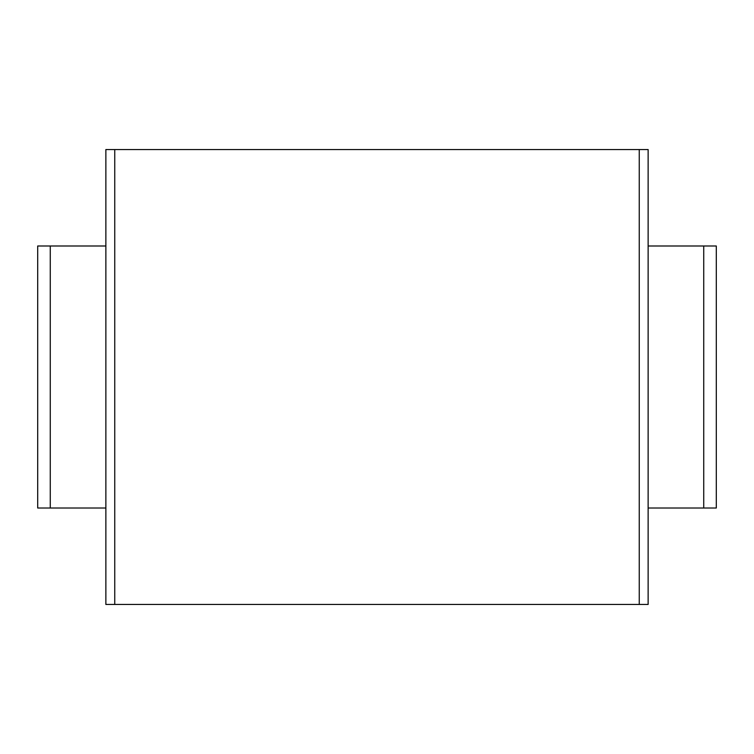 <?xml version="1.0" encoding="UTF-8"?>
<svg xmlns="http://www.w3.org/2000/svg" width="754" height="754" viewBox="0 0 754 754"><rect width="100%" height="100%" fill="white"/><g stroke="black" fill="none" stroke-linecap="round" stroke-linejoin="round"><path stroke-width="1.13" d="M639.251 149.546L639.251 604.454L648.129 604.454L648.129 149.546L105.871 149.546L105.871 604.454L114.749 604.454L114.749 149.546M639.251 604.454L114.749 604.454M105.871 508.007L37.7 508.007L37.7 245.993L105.871 245.993M703.736 508.007L703.736 245.993L716.3 245.993L716.3 508.007L648.129 508.007M703.736 245.993L648.129 245.993M37.7 508.007L37.7 245.993M716.3 508.007L716.3 245.993M50.264 508.007L50.264 245.993"/></g></svg>
